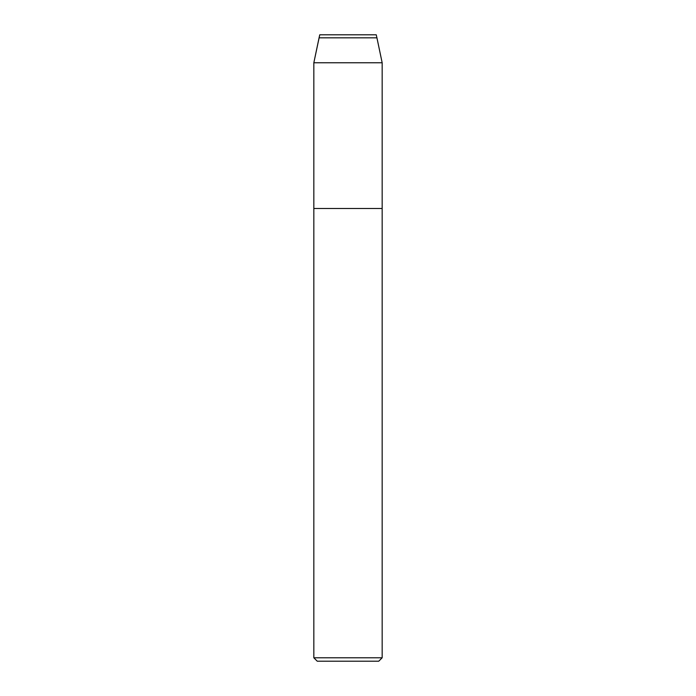 <?xml version="1.0" encoding="UTF-8"?>
<svg xmlns="http://www.w3.org/2000/svg" width="696" height="696" viewBox="0 0 696 696"><rect width="100%" height="100%" fill="white"/><g stroke="black" fill="none" stroke-linecap="round" stroke-linejoin="round"><path stroke-width="1.04" d="M313.835 657.781L382.165 657.781L378.755 661.2L317.245 661.2L313.835 657.781L313.835 208.487L382.165 208.487L313.835 208.487L313.835 62.762L319.751 34.8L376.249 34.8L319.751 34.8L319.072 37.819L376.928 37.819L376.249 34.8M313.835 208.487L313.835 62.762L382.165 62.762L376.928 37.819M313.835 62.762L319.072 37.819M382.165 657.781L382.165 62.762"/></g></svg>
